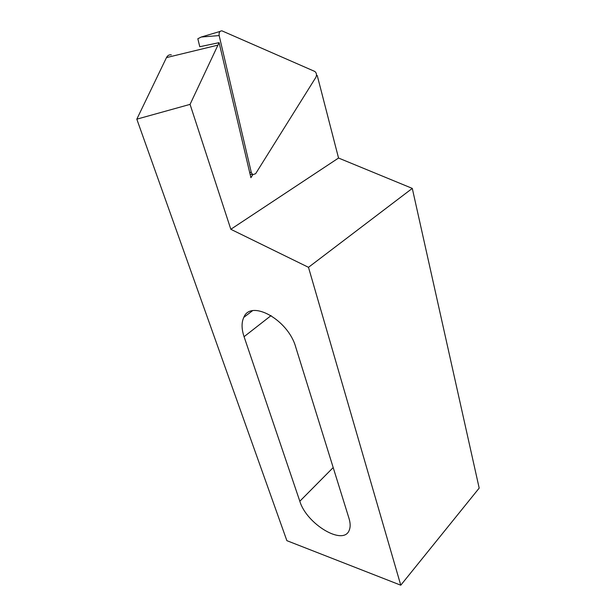 <?xml version="1.0" encoding="UTF-8"?>
<svg xmlns="http://www.w3.org/2000/svg" width="616" height="616" viewBox="0 0 616 616"><rect width="100%" height="100%" fill="white"/><g stroke="black" fill="none" stroke-linecap="round" stroke-linejoin="round"><path stroke-width="0.92" d="M316.501 75.237L317.255 75.56L338.538 158.035L412.289 188.396L308.485 267.321L230.823 229.291L190.059 104.374L136.814 119.165L166.474 57.596C167.621 55.432 169.238 54.524 171.325 54.863M190.059 104.374L219.111 42.658L199.784 46.724L197.836 38.739L201.286 37.022L220.028 31.439M136.814 119.165L286.871 540.663L400.77 585.2L479.186 488.103L412.289 188.396M308.485 267.321L400.77 585.2M295.695 347C288.18 319.666 250.758 299.153 243.797 317.371C241.41 322.499 241.503 328.944 244.067 336.698L299.823 501.239C306.483 523.993 343.512 546.407 349.272 530.145C350.535 527.05 350.442 523.115 348.995 518.356L295.695 347M230.823 229.291L338.538 158.035M219.111 42.658L250.905 177.693L252.776 174.705M251.305 172.511L252.729 174.682L255.617 173.727L315.916 77.262C316.932 74.767 316.547 72.827 314.768 71.433L221.991 30.862C219.758 30.846 218.811 32.417 219.157 35.574L251.305 172.511L249.649 172.341M217.656 45.191L166.474 57.596M271.086 315.585L244.067 336.698M333.194 467.559L299.823 501.239M219.157 35.574L201.286 37.022M243.797 317.371L252.429 310.795M250.065 174.128L252.729 174.682"/></g></svg>
